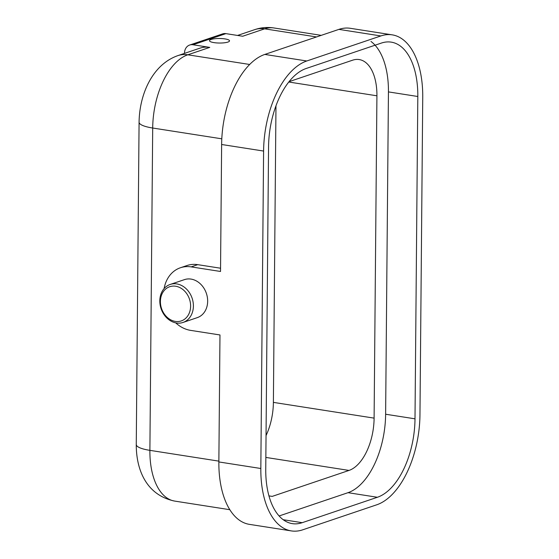<?xml version="1.0" encoding="UTF-8"?>
<svg xmlns="http://www.w3.org/2000/svg" width="559" height="559" viewBox="0 0 559 559"><rect width="100%" height="100%" fill="white"/><g stroke="black" fill="none" stroke-linecap="round" stroke-linejoin="round"><path stroke-width="0.84" d="M260.829 468.498L263.596 151.056A77.722 41.303 -81.1 0 1 306.786 60.98L380.868 35.944A77.722 41.303 -81.1 0 1 391.16 34.714A77.722 41.303 -81.1 0 1 422.737 97.266L419.963 414.708A77.722 41.303 -81.1 0 1 376.773 504.784L302.698 529.827A77.722 41.303 -81.1 0 1 292.399 531.05A77.722 41.303 -81.1 0 1 260.829 468.498L218.862 461.944A77.722 41.303 -81.1 0 0 249.447 524.363M381.35 43.085A67.688 35.972 -81.1 0 1 391.174 42.128A67.688 35.972 -81.1 0 1 417.818 96.497L415.002 418.824A67.688 35.972 -81.1 0 1 377.388 497.272L302.209 522.686A67.688 35.972 -81.1 0 1 292.385 523.643A67.688 35.972 -81.1 0 1 265.749 469.274L268.558 146.947A67.688 35.972 -81.1 0 1 306.171 68.491L381.35 43.085M209.758 47.382L187.81 54.803A30.088 24.561 -108.7 0 0 177.916 55.607L199.87 48.186A30.088 24.561 71.3 0 1 209.758 47.382L192.974 44.762A10.027 8.189 -108.7 0 0 189.662 45.027A10.027 8.189 -108.7 0 0 184.491 53.217L184.491 53.385M370.973 41.464A67.688 35.972 -81.1 0 1 388.442 91.9L385.626 414.233A67.688 35.972 -81.1 0 1 348.012 492.682L279.116 515.971M289.045 81.677L352.61 60.19A45.125 23.981 98.9 0 1 359.989 59.708A45.125 23.981 98.9 0 1 376.92 95.799L374.104 418.125A45.125 23.981 -81.1 0 1 349.026 470.426L272.205 496.392L268.949 495.882M175.701 322.85A32.59 26.608 71.3 0 0 190.591 330.369L219.973 334.96L218.862 461.944M374.104 418.125L273.386 402.382A45.125 23.981 -81.1 0 1 266.042 435.573M186.972 265.539A32.59 26.608 71.3 0 1 197.732 264.659L220.553 268.222M273.386 402.382L275.971 105.798M170.181 284.447L184.449 279.626A20.054 16.372 71.3 0 1 191.045 279.095A20.054 16.372 71.3 0 1 207.354 297.29A20.054 16.372 71.3 0 1 197.292 317.631L183.024 322.452M176.777 283.916A20.054 16.372 71.3 0 1 193.023 301.734A20.054 16.372 71.3 0 1 183.625 322.229A20.054 16.372 71.3 0 1 176.434 322.983A20.054 16.372 71.3 0 1 160.07 304.466A20.054 16.372 71.3 0 1 170.691 284.286A20.054 16.372 71.3 0 1 176.777 283.916M175.351 321.404A18.049 14.737 71.3 0 1 160.398 301.462A18.049 14.737 71.3 0 1 175.659 286.236A18.049 14.737 71.3 0 1 190.612 306.185A18.049 14.737 71.3 0 1 175.351 321.404M263.596 151.056L221.63 144.495L220.526 271.471L191.15 266.881L197.732 264.659M221.63 144.495A77.722 41.303 -81.1 0 1 264.819 54.426L338.901 29.382A77.722 41.303 -81.1 0 1 350.179 28.285M214.02 42.624A10.027 2.271 0.5 0 0 224.243 42.805A10.027 2.271 0.5 0 0 229.532 40.87A10.027 2.271 0.5 0 0 224.991 38.913A10.027 2.271 0.5 0 0 214.698 38.739A10.027 2.271 0.5 0 0 209.478 40.702A10.027 2.271 0.5 0 0 214.02 42.624M274.965 28.16A63.181 33.575 98.9 0 0 264.631 28.837L242.683 36.251L225.899 33.631A10.027 8.189 -108.7 0 0 222.901 33.806M164.115 288.577A32.59 26.608 71.3 0 1 181.256 267.488A32.59 26.608 71.3 0 1 191.15 266.881M417.818 96.497L388.442 91.9M415.002 418.824L385.626 414.233M377.388 497.272L348.012 492.682M302.209 522.686L283.217 519.716M376.92 95.799L288.772 82.019M349.026 470.426L265.846 457.423M136.312 444.16A30.088 6.813 0.5 0 0 149.889 450.351L152.698 128.025L221.797 138.821M173.59 500.878A63.181 33.575 98.9 0 1 149.889 450.351L218.869 461.133M254.387 29.76A30.088 24.561 71.3 0 1 264.631 28.837L316.527 36.943M249.67 64.474L187.81 54.803A63.181 33.575 98.9 0 0 152.698 128.025A30.088 6.813 0.5 0 1 139.079 122.197L136.263 444.524C136.165 469.26 146.039 495.169 174.701 501.088L229.833 509.703M225.899 33.631L192.974 44.762M380.868 35.944L338.901 29.382M306.786 60.98L264.819 54.426M237.54 35.448L254.743 29.634C260.962 27.538 267.328 26.972 273.854 27.95L321.236 35.357M177.916 55.607C152.6 64.425 139.477 94.024 139.079 122.197M222.601 33.896L189.676 45.027M180.438 267.754L187.02 265.525M249.391 524.356L291.358 530.91M350.241 28.292L392.208 34.854"/></g></svg>
